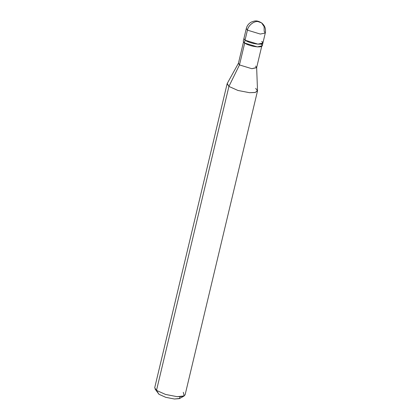 <?xml version="1.0" encoding="UTF-8"?>
<svg xmlns="http://www.w3.org/2000/svg" width="420" height="420" viewBox="0 0 420 420"><rect width="100%" height="100%" fill="white"/><g stroke="black" fill="none" stroke-linecap="round" stroke-linejoin="round"><path stroke-width="0.63" d="M245.663 37.559L247.433 30.14C248.136 25.583 253.937 20.879 257.985 21.583L261.587 22.88L257.985 21.583C253.937 20.879 248.136 25.583 247.433 30.14L260.311 34.057L265.293 32.996L260.311 34.057L247.433 30.14L246.314 28.476L247.433 30.14L245.033 40.205C248.283 42.247 252.578 43.554 257.911 44.121C262.673 44.273 263.959 43.365 261.776 41.401C263.959 43.365 262.673 44.273 257.911 44.121C252.578 43.554 248.283 42.247 245.033 40.205L243.915 38.54L245.033 40.205L257.911 44.121L262.894 43.066L257.911 44.121L245.033 40.205L245.663 37.559M265.293 32.996L264.175 31.332L264.133 26.644L261.587 22.88C264.852 25.546 266.086 28.917 265.293 32.996L262.894 43.066L261.776 41.401M262.894 43.066L262.238 45.812L257.255 46.867L244.377 42.956L245.033 40.205L244.377 42.956C247.632 44.993 251.921 46.3 257.255 46.867C262.017 47.019 263.309 46.111 261.119 44.147M261.692 46.421L256.625 67.688L251.843 68.702L239.479 64.943L244.713 42.977L239.479 64.943L251.843 68.702L256.646 67.505L255.554 66.087M256.646 67.505L257.518 90.689L255.26 92.453L249.522 92.689L237.935 90.458L228.916 86.425L239.479 64.943L238.408 63.346L243.474 42.079M257.491 90.993L185.073 394.973L182.542 396.496L177.103 396.669L165.522 394.438L156.497 390.401L228.916 86.425L237.935 90.458L249.522 92.689L254.961 92.516L257.491 90.993L255.701 88.331M184.233 395.929L179.776 398.449L174.426 399L165.743 397.325L158.975 394.301L156.497 390.401L165.522 394.438L177.103 396.669L184.233 395.929L183.283 392.306M158.975 394.301L155.027 388.973L156.497 390.401L154.707 387.739L227.126 83.758L228.916 86.425L227.236 83.475L238.476 63.173L239.479 64.943L228.916 86.425L156.497 390.401L158.975 394.301L165.743 397.325L174.426 399L179.351 398.638L180.122 396.743M245.007 40.304L244.377 42.956L243.259 41.286L246.314 28.476C247.044 25.599 248.756 23.441 251.449 22.008C254.814 20.848 256.641 19.971 261.587 22.88"/></g></svg>
